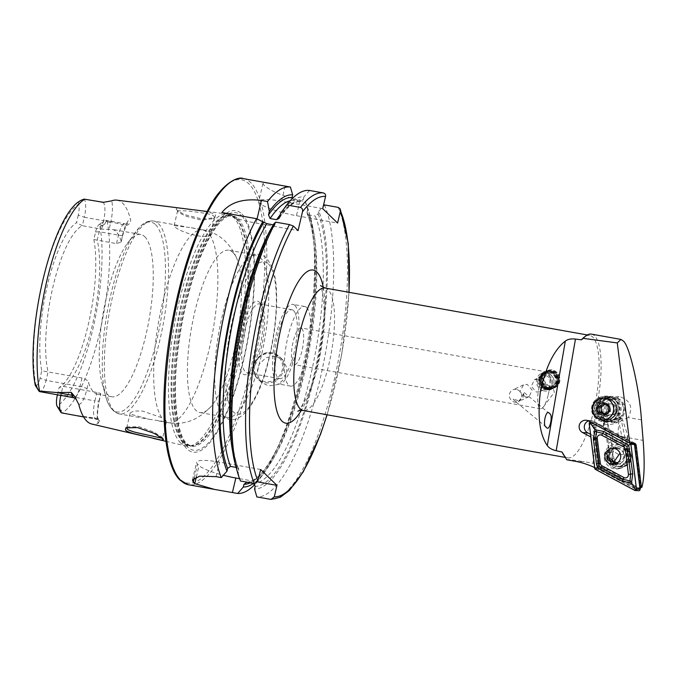 <?xml version="1.0" encoding="UTF-8"?>
<svg xmlns="http://www.w3.org/2000/svg" width="678" height="678" viewBox="0 0 678 678"><rect width="100%" height="100%" fill="white"/><g stroke="black" fill="none" stroke-linecap="round" stroke-linejoin="round"><path stroke-width="0.51" stroke-dasharray="3.39 2.54" d="M162.381 438.335L162.042 437.208L154.016 432.115L139.126 426.742L127.523 426.877L126.871 427.428M206.239 211.748C191.738 209.561 171.958 206.282 177.102 210.078C178.517 211.443 181.475 213.087 185.984 215.002L202.824 219.172L214.943 217.613L215.494 214.943C214.045 213.689 210.96 212.621 206.239 211.748M177.772 211.282L177.619 210.756L187.526 210.875L205.307 213.282C210.256 214.24 213.112 215.197 213.892 216.146L214.384 217.435L213.333 218.647L201.73 220.147L186.382 216.324C181.204 213.985 178.467 212.46 178.178 211.756L177.102 210.078M613.573 451.353A9.95 9.789 -86.8 0 0 621.167 466.803A9.95 9.789 -86.8 0 0 626.887 448.404C625.743 452.853 623.201 455.048 619.243 454.972L613.573 451.353L611.556 452.37L609.7 452.268A9.95 9.789 -86.8 0 0 618.158 466.634L622.785 465.608A9.95 9.789 -86.8 0 0 624.65 448.955L623.896 446.726A11.509 11.323 93.2 0 1 616.226 468.006A11.509 11.323 93.2 0 1 608.946 450.039L603.996 426.759L593.691 421.25A6.534 6.424 -86.8 0 0 588.445 420.928M622.785 465.608L618.158 466.634M624.65 448.955L626.506 449.056L626.887 448.404L627.421 434.284A7.78 6.551 -176.5 0 1 627.701 436.42L626.947 448.726M611.556 452.37L612.471 437.598A7.78 6.551 -176.5 0 0 620.014 442.497A7.78 6.551 -176.5 0 0 627.701 436.42M607.963 396.257A13.06 12.848 -86.8 0 0 592.97 407.656A13.06 12.848 -86.8 0 0 605.013 422.174A13.06 12.848 -86.8 0 0 618.505 410.605A13.06 12.848 -86.8 0 0 607.963 396.257M607.352 398.393A10.89 10.704 -86.8 0 0 594.869 407.885A10.89 10.704 -86.8 0 0 604.895 419.987A10.89 10.704 -86.8 0 0 616.141 410.351A10.89 10.704 -86.8 0 0 607.352 398.393M545.976 374.375A7.78 7.322 -115.2 0 0 541.747 374.917A7.78 7.322 -115.2 0 0 537.756 382.901A7.78 7.322 -115.2 0 0 544.129 389.536A7.78 7.322 -115.2 0 0 548.358 388.994A7.78 7.322 -115.2 0 0 552.35 381.019A7.78 7.322 -115.2 0 0 545.976 374.375M545.604 375.697A6.534 6.144 -115.2 0 0 538.696 382.858A6.534 6.144 -115.2 0 0 547.604 387.977A6.534 6.144 -115.2 0 0 545.604 375.697M537.857 379.333L534.417 379.739L531.289 386.341L536.306 392.07L539.976 391.562L543.544 384.748L537.857 379.333M549.689 386.926L543.451 380.222L547.349 372.29L551.536 371.764L558.045 378.341L553.96 386.367L549.689 386.926M518.026 400.656L513.729 399.062L513.11 399.478L515.958 401.63L518.831 401.495L524.204 392.587L522.348 399.842L518.026 400.656M546.375 427.216L514.848 400.986M516.348 389.443A6.534 6.144 -115.2 0 0 509.441 396.596A6.534 6.144 -115.2 0 0 518.348 401.723A6.534 6.144 -115.2 0 0 516.348 389.443M525.62 397.096L519.933 391.681L523.501 384.867L527.17 384.358L532.188 390.087L529.06 396.689L525.62 397.096M548.248 394.698A18.662 5.246 100.1 0 0 549.172 374.781A18.662 5.246 100.1 0 0 547.977 372.493A18.662 5.246 100.1 0 0 547.07 372.002A18.662 5.246 100.1 0 0 539.324 386.036A18.662 5.246 100.1 0 0 539.595 408.249A18.662 5.246 100.1 0 0 540.493 408.741A18.662 5.246 100.1 0 0 543.434 406.859A18.662 5.246 100.1 0 0 548.248 394.698M275.454 356.103L266.013 357.569L259.013 364.467L257.148 373.968L261.183 382.214L268.471 385.901L278.056 384.562L285.26 377.858L287.099 368.366L282.845 359.899L275.454 356.103M78.826 404.546A20.916 5.882 -79.9 0 0 87.004 388.799A5.907 1.059 -166.8 0 0 80.012 386.426L46.07 380.35A15.009 4.221 -79.9 0 1 39.841 391.647M57.41 394.791L59.096 387.63L62.935 386.358A82.428 23.171 -79.9 0 0 92.344 325.16A82.428 23.171 -79.9 0 0 97.225 240.156L99.208 231.715L118.455 235.156A5.907 1.059 -166.8 0 0 122.794 235.139A5.907 1.059 -166.8 0 0 122.625 234.783L121.176 242.054L116.472 243.597L93.827 239.537L95.59 232.037L99.208 231.715A15.179 4.263 -79.9 0 1 104.166 220.731A15.179 4.263 -79.9 0 1 105.514 220.291A15.179 4.263 -79.9 0 1 106.243 220.697A15.179 4.263 -79.9 0 1 106.344 220.791L104.692 224.147C104.022 225.859 103.141 226.325 102.047 225.537L99.59 224.469A104.522 29.383 -79.9 0 1 92.801 329.322A104.522 29.383 -79.9 0 1 57.028 406.181L58.918 407.792C60.749 408.241 61.554 409.376 61.334 411.199L61.418 412.86M78.453 201.832L78.623 204.112A10.043 2.822 100.1 0 1 78.25 215.206L84.326 217.265A15.179 4.263 100.1 0 0 84.106 199.205A15.179 4.263 100.1 0 0 84.013 199.112M209.96 232.893L210.477 234.105L209.841 234.927C205.688 240.037 177.95 231.401 174.721 226.52L174.144 225.545L191.264 227.732L205.536 230.74L209.96 232.893M209.841 234.927A97.979 27.535 -79.9 0 1 210.214 344.526A97.979 27.535 -79.9 0 1 168.508 422.725A97.979 27.535 -79.9 0 1 166.008 421.826L165.966 420.453L161.695 417.64L142.397 411.029L133.846 411.012L130.184 412.97L130.693 414.216L149.406 419.309L166.008 421.826L166.534 421.462L162.627 438.124M294.896 305.456A40.434 11.365 -79.9 0 1 296.278 349.907A40.434 11.365 -79.9 0 1 278.683 383.994A40.434 11.365 -79.9 0 1 276.726 382.926A40.434 11.365 -79.9 0 1 275.336 338.475A40.434 11.365 -79.9 0 1 292.93 304.388A40.434 11.365 -79.9 0 1 294.896 305.456M306.642 307.566A40.434 11.365 -79.9 0 1 308.032 352.018A40.434 11.365 -79.9 0 1 290.438 386.096A40.434 11.365 -79.9 0 1 288.481 385.028A40.434 11.365 -79.9 0 1 287.091 340.576A40.434 11.365 -79.9 0 1 304.685 306.49A40.434 11.365 -79.9 0 1 306.642 307.566M241.944 214.011A122.565 34.451 -79.9 0 1 243.707 359.849A122.565 34.451 -79.9 0 1 186.874 448.811A122.565 34.451 -79.9 0 1 185.119 302.973A122.565 34.451 -79.9 0 1 241.944 214.011M180.594 442.963A117.828 33.12 -79.9 0 1 176.373 314.278A117.828 33.12 -79.9 0 1 227.342 214.036A117.828 33.12 -79.9 0 1 230.317 214.926A117.828 33.12 -79.9 0 1 233.537 217.231A117.828 33.12 -79.9 0 1 238.486 342.229A117.828 33.12 -79.9 0 1 188.925 446.175A117.828 33.12 -79.9 0 1 185.823 445.98A117.828 33.12 -79.9 0 1 180.594 442.963M144.77 236.681A82.428 23.171 -79.9 0 1 147.601 327.288A82.428 23.171 -79.9 0 1 111.726 396.766A82.428 23.171 -79.9 0 1 107.734 394.579A82.428 23.171 -79.9 0 1 102.166 383.477A82.428 23.171 -79.9 0 1 127.201 243.639A82.428 23.171 -79.9 0 1 140.778 234.495A82.428 23.171 -79.9 0 1 144.77 236.681M232.927 252.462A82.428 23.171 -79.9 0 1 236.969 258.996A82.428 23.171 -79.9 0 1 237.215 335.491A82.428 23.171 -79.9 0 1 210.451 407.156A82.428 23.171 -79.9 0 1 199.883 412.546A82.428 23.171 -79.9 0 1 195.891 410.36A82.428 23.171 -79.9 0 1 193.061 319.753A82.428 23.171 -79.9 0 1 228.935 250.275A82.428 23.171 -79.9 0 1 232.927 252.462M260.208 257.343A82.428 23.171 -79.9 0 1 263.039 347.95A82.428 23.171 -79.9 0 1 227.164 417.428A82.428 23.171 -79.9 0 1 223.172 415.25A82.428 23.171 -79.9 0 1 222.698 414.758A82.428 23.171 -79.9 0 1 218.884 332.212A82.428 23.171 -79.9 0 1 251.097 256.115A82.428 23.171 -79.9 0 1 256.208 255.157A82.428 23.171 -79.9 0 1 260.208 257.343M259.377 302.21A37.324 10.492 -79.9 0 1 260.301 303.371A37.324 10.492 -79.9 0 1 261.318 339.805A37.324 10.492 -79.9 0 1 247.724 373.629A37.324 10.492 -79.9 0 1 242.605 373.714A37.324 10.492 -79.9 0 1 242.071 329.296A37.324 10.492 -79.9 0 1 259.377 302.21M261.055 304.837A34.993 9.839 -79.9 0 1 261.928 305.931A34.993 9.839 -79.9 0 1 262.878 340.085A34.993 9.839 -79.9 0 1 250.131 371.798A34.993 9.839 -79.9 0 1 247.029 372.798A34.993 9.839 -79.9 0 1 245.334 371.875A34.993 9.839 -79.9 0 1 244.131 333.406A34.993 9.839 -79.9 0 1 259.36 303.914A34.993 9.839 -79.9 0 1 261.055 304.837M293.667 310.677A34.993 9.839 -79.9 0 1 294.871 349.136A34.993 9.839 -79.9 0 1 279.641 378.638A34.993 9.839 -79.9 0 1 277.946 377.705A34.993 9.839 -79.9 0 1 276.743 339.246A34.993 9.839 -79.9 0 1 291.972 309.744A34.993 9.839 -79.9 0 1 293.667 310.677M275.056 184.28L266.301 182.924L262.937 183.45L263.895 185.043C269.903 190.73 281.938 195.891 300.007 200.535L305.261 201.476A155.516 43.714 -79.9 0 1 309.032 212.197A155.516 43.714 -79.9 0 1 261.801 476.041A155.516 43.714 -79.9 0 1 254.894 484.431M121.125 241.165A82.428 23.171 100.1 0 0 115.989 231.529A82.428 23.171 100.1 0 0 111.989 229.342A82.428 23.171 100.1 0 0 109.065 229.461L101.59 229.147L82.343 225.706A82.428 23.171 -79.9 0 0 52.943 286.904A82.428 23.171 -79.9 0 0 48.053 371.908L46.07 380.35L40.002 378.29L41.756 370.798L81.987 377.985C85.496 378.917 87.665 380.392 88.504 382.417A82.428 23.171 100.1 0 0 93.64 392.062A82.428 23.171 100.1 0 0 97.632 394.24A82.428 23.171 100.1 0 0 100.556 394.121C101.403 393.732 100.175 393.172 96.869 392.435L62.935 386.358L60.952 394.799A15.009 4.221 100.1 0 0 60.817 395.401M99.064 400.503A5.907 1.059 13.2 0 1 99.234 400.859L100.853 393.935L99.064 400.503A20.916 5.882 100.1 0 0 98.191 423.343A112.794 31.705 -79.9 0 1 91.827 424.038M116.752 200.146A112.014 31.485 -79.9 0 1 122.633 203.18A112.014 31.485 -79.9 0 1 130.405 219.019C131.185 222.045 129.82 224.215 126.311 225.537L106.344 220.791M513.11 399.478A6.221 0.585 129.8 0 0 513.729 399.062M301.752 328.423A18.662 5.246 -79.9 0 1 302.396 348.933A18.662 5.246 -79.9 0 1 294.269 364.662A18.662 5.246 -79.9 0 1 293.371 364.171A18.662 5.246 -79.9 0 1 292.726 343.653A18.662 5.246 -79.9 0 1 300.846 327.923A18.662 5.246 -79.9 0 1 301.752 328.423M563.232 454.277A62.207 17.484 100.1 0 0 564.774 456.218A62.207 17.484 100.1 0 0 567.791 457.862A62.207 17.484 100.1 0 0 594.86 405.427A62.207 17.484 100.1 0 0 592.725 337.042A62.207 17.484 100.1 0 0 589.707 335.398A62.207 17.484 100.1 0 0 584.19 337.178M591.453 334.127A63.766 17.925 -79.9 0 1 594.547 335.813A63.766 17.925 -79.9 0 1 595.462 411.69L593.869 431.581C594.564 443.776 594.267 454.353 592.97 463.311L584.351 461.71L574.588 461.167M641.456 419.919L628.243 417.555C633.201 407.69 630.642 400.825 620.565 396.961L619.099 396.791L608.513 401.783L606.047 413.588L595.462 411.69M628.243 417.555L617.107 422.843L615.632 422.674C610.7 421.563 607.496 418.538 606.047 413.588M617.861 435.988L618.972 417.928L621.997 418.097L611.878 422.555L604.022 421.241L603.683 426.742C598.191 424.937 617.404 437.463 617.861 435.988L621.658 436.2L623.896 446.726M618.972 417.928L605.793 422.216L603.598 421.394L603.25 426.945L603.996 426.759M590.521 434.327L596.199 437.361L600.005 467.964A80.868 79.538 93.2 0 1 603.106 469.532L638.456 488.423L640.32 487.109L634.888 443.361M634.871 443.251L621.658 436.2M594.648 467.591A80.868 79.538 93.2 0 1 594.835 467.676L590.852 436.979M566.791 459.794C565.749 459.192 571.596 459.837 584.351 461.71M640.32 487.109L641.117 487.151M93.827 239.537A85.386 24.001 -79.9 0 1 88.199 324.982A85.386 24.001 -79.9 0 1 59.096 387.63M95.59 232.037A10.043 2.822 -79.9 0 1 98.869 224.765A10.043 2.822 -79.9 0 1 99.59 224.469M71.749 414.817L98.141 418.479C99.717 419.199 100.166 419.894 99.48 420.563L98.191 423.343M40.002 378.29A9.873 2.78 -79.9 0 1 35.968 385.731L35.146 384.714M78.25 215.206L76.495 222.706A85.386 24.001 -79.9 0 0 47.384 285.353A85.386 24.001 -79.9 0 0 41.756 370.798M102.615 202.247A15.179 4.263 100.1 0 1 103.353 202.646A15.179 4.263 100.1 0 1 103.573 220.706L84.326 217.265L82.343 225.706L76.495 222.706M273.319 224.833L274.887 224.477L274.005 223.621M240.495 481.024L238.207 473.151L238.741 468.956L236.147 467.405M238.741 468.956C218.757 426.352 240.487 278.336 274.997 224.774L274.887 224.477A145.482 40.892 -79.9 0 0 238.842 470.447M238.207 473.151A148.236 41.663 -79.9 0 1 235.469 464.955M305.261 201.476L307.558 209.316A148.236 41.663 -79.9 0 1 310.88 218.909A148.236 41.663 -79.9 0 1 265.861 470.396A148.236 41.663 -79.9 0 1 253.419 483.448A142.999 40.197 -79.9 0 0 310.973 374.163A142.999 40.197 -79.9 0 0 315.228 216.036L318.151 214.019L318.779 211.324A148.236 41.663 -79.9 0 1 314.575 375.807A148.236 41.663 -79.9 0 1 254.555 489.033M307.558 209.316L307.049 213.545L308.702 214.867L315.228 216.036M280.565 213.358A148.236 41.663 -79.9 0 1 303.914 196.891L303.286 199.578L300.362 201.603L293.837 200.434L292.057 197.569M279.073 218.392C287.548 206.604 294.727 201.01 300.617 201.629L300.362 201.603A142.999 40.197 -79.9 0 0 280.243 214.731M309.558 190.467L303.914 196.891M318.779 211.324L323.279 206.205M324.423 204.909A155.516 43.714 -79.9 0 1 320.287 378.205A155.516 43.714 -79.9 0 1 256.852 496.906M322.711 208.629L281.582 201.264A31.103 5.56 -166.8 0 0 258.733 201.374A31.103 5.56 -166.8 0 0 296.447 215.697L337.585 223.062M260.615 469.49L219.477 462.125A31.103 5.56 -166.8 0 0 196.637 462.243A31.103 5.56 -166.8 0 0 197.535 464.083L199.018 465.532A31.103 5.56 -166.8 0 0 223.359 475.278M239.563 478.676L257.555 481.897M221.901 212.494A31.103 5.56 -166.8 0 0 256.081 223.087L298.074 230.605M594.835 467.676L600.005 467.964M596.199 437.361L591.03 437.073M621.997 418.097L627.421 434.284M612.471 437.598L607.047 421.411M608.946 450.039L609.7 452.268M640.888 487.719L639.329 488.474L608.607 469.837L592.97 463.311M639.329 488.474L638.456 488.423M604.259 458.15A12.441 12.238 -86.8 0 0 617.938 468.905A12.441 12.238 -86.8 0 0 628.54 454.989A12.441 12.238 -86.8 0 0 614.87 444.226A12.441 12.238 -86.8 0 0 604.259 458.15M607.463 457.879A9.95 9.789 -86.8 0 0 616.624 466.549A9.95 9.789 -86.8 0 0 626.887 455.345A9.95 9.789 -86.8 0 0 617.726 446.675A9.95 9.789 -86.8 0 0 607.463 457.879M607.886 457.896A9.95 9.789 -86.8 0 0 617.048 466.574A9.95 9.789 -86.8 0 0 627.311 455.37A9.95 9.789 -86.8 0 0 618.15 446.7A9.95 9.789 -86.8 0 0 607.886 457.896M606.649 458.167A11.823 11.628 -86.8 0 0 619.641 468.388A11.823 11.628 -86.8 0 0 629.718 455.167A11.823 11.628 -86.8 0 0 616.726 444.946A11.823 11.628 -86.8 0 0 606.649 458.167M634.701 443.243A3.11 3.059 -86.8 0 0 634.616 443.2L599.267 424.318A3.11 3.059 -86.8 0 0 594.801 427.462L599.81 467.761A3.11 3.059 -86.8 0 0 601.42 470.117L636.769 489.007A3.11 3.059 -86.8 0 0 639.99 488.762M634.608 445.471A3.11 3.059 -86.8 0 0 632.998 443.107L597.649 424.225A3.11 3.059 -86.8 0 0 593.191 427.369L598.191 467.667A3.11 3.059 -86.8 0 0 599.801 470.032L635.15 488.914A3.11 3.059 -86.8 0 0 639.617 485.762M602.013 469.303A2.178 2.144 93.2 0 1 600.886 467.65L595.886 427.352A2.178 2.144 93.2 0 1 599.005 425.148L634.354 444.031A2.178 2.144 93.2 0 1 635.481 445.683L640.481 485.982A2.178 2.144 93.2 0 1 637.362 488.185L602.013 469.303L601.42 470.117L599.801 470.032M614.192 464.277A8.026 7.89 -86.8 0 0 620.082 449.463A8.026 7.89 -86.8 0 0 609.514 460.498M633.091 443.158L594.53 422.555A1.246 1.22 -86.8 0 0 592.75 423.818L598.318 468.634A1.246 1.22 -86.8 0 0 598.954 469.574L638.269 490.584A1.246 1.22 -86.8 0 0 638.769 490.719M549.265 387.528A8.899 8.373 -115.2 0 0 559.46 381.485A8.899 8.373 -115.2 0 0 553.163 370.603A8.899 8.373 -115.2 0 0 542.976 376.637A8.899 8.373 -115.2 0 0 549.265 387.528M549.036 388.002A9.331 8.78 -115.2 0 0 555.053 387.57A9.331 8.78 -115.2 0 0 559.909 378.494A9.331 8.78 -115.2 0 0 553.129 370.247A9.331 8.78 -115.2 0 0 547.112 370.68A9.331 8.78 -115.2 0 0 542.256 379.756A9.331 8.78 -115.2 0 0 549.036 388.002M548.51 388.248A9.331 8.78 -115.2 0 0 554.528 387.816A9.331 8.78 -115.2 0 0 559.384 378.739A9.331 8.78 -115.2 0 0 552.604 370.493A9.331 8.78 -115.2 0 0 546.587 370.925A9.331 8.78 -115.2 0 0 541.73 380.002A9.331 8.78 -115.2 0 0 548.51 388.248M548.163 387.884A8.712 8.195 -115.2 0 0 558.138 381.977A8.712 8.195 -115.2 0 0 551.985 371.315A8.712 8.195 -115.2 0 0 542.002 377.231A8.712 8.195 -115.2 0 0 548.163 387.884M547.858 388.553A9.331 8.78 -115.2 0 0 558.545 382.223A9.331 8.78 -115.2 0 0 551.951 370.807A9.331 8.78 -115.2 0 0 541.256 377.137A9.331 8.78 -115.2 0 0 547.858 388.553M547.51 388.197A8.712 8.195 -115.2 0 0 557.486 382.282A8.712 8.195 -115.2 0 0 551.324 371.62A8.712 8.195 -115.2 0 0 541.349 377.536A8.712 8.195 -115.2 0 0 547.51 388.197M547.197 388.867A9.331 8.78 -115.2 0 0 557.892 382.528A9.331 8.78 -115.2 0 0 551.29 371.112A9.331 8.78 -115.2 0 0 540.603 377.443A9.331 8.78 -115.2 0 0 547.197 388.867M546.849 388.502A8.712 8.195 -115.2 0 0 556.833 382.587A8.712 8.195 -115.2 0 0 550.672 371.934A8.712 8.195 -115.2 0 0 540.688 377.841A8.712 8.195 -115.2 0 0 546.849 388.502M546.544 389.172A9.331 8.78 -115.2 0 0 557.231 382.841A9.331 8.78 -115.2 0 0 550.638 371.417A9.331 8.78 -115.2 0 0 539.942 377.756A9.331 8.78 -115.2 0 0 546.544 389.172M546.197 388.808A8.712 8.195 -115.2 0 0 556.172 382.901A8.712 8.195 -115.2 0 0 550.011 372.239A8.712 8.195 -115.2 0 0 540.035 378.154A8.712 8.195 -115.2 0 0 546.197 388.808M545.892 389.486A9.331 8.78 -115.2 0 0 551.9 389.053A9.331 8.78 -115.2 0 0 556.757 379.968A9.331 8.78 -115.2 0 0 549.977 371.73A9.331 8.78 -115.2 0 0 543.968 372.163A9.331 8.78 -115.2 0 0 539.112 381.239A9.331 8.78 -115.2 0 0 545.892 389.486M543.273 390.714A9.331 8.78 -115.2 0 0 549.29 390.282A9.331 8.78 -115.2 0 0 554.146 381.197A9.331 8.78 -115.2 0 0 547.366 372.959A9.331 8.78 -115.2 0 0 541.349 373.392A9.331 8.78 -115.2 0 0 536.493 382.468A9.331 8.78 -115.2 0 0 543.273 390.714M543.341 389.308A7.712 7.263 -115.2 0 0 552.18 384.07A7.712 7.263 -115.2 0 0 546.722 374.629A7.712 7.263 -115.2 0 0 537.883 379.866A7.712 7.263 -115.2 0 0 543.341 389.308M548.299 373.832A7.78 7.322 -115.2 0 0 543.29 374.197A7.78 7.322 -115.2 0 0 539.239 381.765A7.78 7.322 -115.2 0 0 544.892 388.63A7.78 7.322 -115.2 0 0 549.9 388.274A7.78 7.322 -115.2 0 0 553.951 380.705A7.78 7.322 -115.2 0 0 548.299 373.832M552.917 371.663A7.78 7.322 -115.2 0 0 547.909 372.027A7.78 7.322 -115.2 0 0 543.858 379.595A7.78 7.322 -115.2 0 0 549.511 386.46A7.78 7.322 -115.2 0 0 554.519 386.104A7.78 7.322 -115.2 0 0 558.57 378.536A7.78 7.322 -115.2 0 0 552.917 371.663M605.107 404.512A4.67 4.585 93.2 0 1 608.403 412.927A4.67 4.585 93.2 0 1 605.098 413.75M617.446 400.054A10.416 10.246 93.2 0 1 622.523 413.851A10.416 10.246 93.2 0 1 608.946 419.038A10.416 10.246 93.2 0 1 603.869 405.241A10.416 10.246 93.2 0 1 617.446 400.054M617.87 398.342A12.289 12.085 93.2 0 1 612.175 421.792A12.289 12.085 93.2 0 1 601.123 406.605A12.289 12.085 93.2 0 1 617.87 398.342M616.861 398.283A12.289 12.085 93.2 0 1 611.166 421.741A12.289 12.085 93.2 0 1 600.115 406.546A12.289 12.085 93.2 0 1 616.861 398.283M613.395 404.402A5.517 5.432 93.2 0 1 610.836 414.944A5.517 5.432 93.2 0 1 605.869 408.122A5.517 5.432 93.2 0 1 613.395 404.402M612.005 404.325A5.517 5.432 93.2 0 1 609.446 414.868A5.517 5.432 93.2 0 1 604.479 408.037A5.517 5.432 93.2 0 1 612.005 404.325M614.056 398.13A12.289 12.085 93.2 0 1 608.369 421.58A12.289 12.085 93.2 0 1 597.318 406.393A12.289 12.085 93.2 0 1 614.056 398.13M612.988 398.071A12.289 12.085 93.2 0 1 607.302 421.521A12.289 12.085 93.2 0 1 596.25 406.334A12.289 12.085 93.2 0 1 612.988 398.071M611.683 397.85A12.441 12.238 93.2 0 1 605.912 421.597A12.441 12.238 93.2 0 1 594.725 406.224A12.441 12.238 93.2 0 1 611.683 397.85M608.852 397.689A12.441 12.238 93.2 0 1 603.089 421.445A12.441 12.238 93.2 0 1 591.894 406.063A12.441 12.238 93.2 0 1 608.852 397.689M603.818 398.122A10.89 10.704 93.2 0 1 613.861 411.732A10.89 10.704 93.2 0 1 602.615 419.86M604.912 413.877L606.242 414.495L610.556 411.36L610.056 405.995L605.234 403.766L604.547 404.266M610.556 411.36L608.471 411.241M606.242 414.495L604.157 414.377M605.234 403.766L603.14 403.656M610.056 405.995L607.963 405.876M620.048 453.082L615.082 447.065L611.395 446.895L605.869 452.633M615.963 463.735L619.243 463.786C623.599 462.159 625.285 459.252 624.294 455.057L623.768 453.718C624.006 450.497 623.616 446.039 622.607 440.344L618.658 420.894L617.683 413.105L603.632 416.216L604.606 424.004L608.556 443.463L609.717 456.828L612.192 461.489M615.082 447.065L618.972 448.311A7.305 7.161 107.8 0 0 609.717 456.828A7.305 7.161 107.8 0 0 614.514 462.235L610.225 458.133L613.963 458.379L612.768 452.76L611.361 457.209L612.09 457.243L613.497 452.802L612.768 452.76M617.683 413.105L619.548 413.207L620.429 416.224A12.696 12.492 93.2 0 1 606.378 419.335L605.496 416.317L619.548 413.207M603.632 416.216L605.496 416.317M606.378 419.335L613.497 452.802M626.819 449.65L627.548 449.692L630.633 453.141L629.904 453.099L626.819 449.65L628.014 455.269A7.305 7.187 93.2 0 1 620.582 464.125A7.305 7.187 93.2 0 1 613.963 458.379M627.548 449.692L620.429 416.224M618.658 420.894C614.446 424.275 609.768 425.318 604.606 424.004M630.633 453.141L630.989 454.811A9.645 9.484 93.2 0 1 621.184 466.489A9.645 9.484 93.2 0 1 612.446 458.921L612.09 457.243M629.904 453.099L630.26 454.769A9.645 9.484 93.2 0 1 614.802 464.142M613.285 462.472A9.645 9.484 93.2 0 1 611.717 458.879L611.361 457.209M265.149 381.578A14.619 13.78 134.2 0 1 254.623 365.103A14.619 13.78 134.2 0 1 271.717 353.569A14.619 13.78 134.2 0 1 282.243 370.044A14.619 13.78 134.2 0 1 265.149 381.578M272.149 352.891A15.552 14.662 -45.8 0 0 255.521 361.103A15.552 14.662 -45.8 0 0 257.818 378.951A15.552 14.662 -45.8 0 0 265.157 382.689A15.552 14.662 -45.8 0 0 281.785 374.476A15.552 14.662 -45.8 0 0 279.489 356.628A15.552 14.662 -45.8 0 0 272.149 352.891M81.987 377.985L80.012 386.426A15.009 4.221 -79.9 0 1 73.775 397.715M102.047 225.537L104.692 224.147M325.126 288.031A62.207 17.484 -79.9 0 1 328.135 289.684A62.207 17.484 -79.9 0 1 330.271 358.06A62.207 17.484 -79.9 0 1 303.202 410.504M323.304 287.514A77.758 21.857 -79.9 0 1 301.312 410.36M243.283 178.594A155.516 43.714 -79.9 0 1 250.818 182.704A155.516 43.714 -79.9 0 1 256.157 353.67A155.516 43.714 -79.9 0 1 188.476 484.753M179.823 478.888A153.965 43.273 -79.9 0 1 177.611 295.684A153.965 43.273 -79.9 0 1 249.004 183.933A153.965 43.273 -79.9 0 1 251.207 367.137A153.965 43.273 -79.9 0 1 179.823 478.888M241.766 215.96A120.582 33.892 -79.9 0 1 243.495 359.442A120.582 33.892 -79.9 0 1 187.586 446.955A120.582 33.892 -79.9 0 1 185.857 303.473A120.582 33.892 -79.9 0 1 241.766 215.96M238.071 218.816A117.048 32.9 -79.9 0 1 242.088 347.492A117.048 32.9 -79.9 0 1 191.154 446.158A117.048 32.9 -79.9 0 1 185.475 443.056A117.048 32.9 -79.9 0 1 181.458 314.389A117.048 32.9 -79.9 0 1 232.401 215.723A117.048 32.9 -79.9 0 1 238.071 218.816M183.899 442.776A117.048 32.9 -79.9 0 1 179.882 314.1A117.048 32.9 -79.9 0 1 230.817 215.434A117.048 32.9 -79.9 0 1 236.486 218.536A117.048 32.9 -79.9 0 1 240.504 347.212A117.048 32.9 -79.9 0 1 189.569 445.87A117.048 32.9 -79.9 0 1 183.899 442.776M235.749 218.299A117.158 32.934 -79.9 0 1 240.673 342.585A117.158 32.934 -79.9 0 1 191.399 445.938A117.158 32.934 -79.9 0 1 183.111 442.742A117.158 32.934 -79.9 0 1 180.043 309.482A117.158 32.934 -79.9 0 1 232.554 216.011A117.158 32.934 -79.9 0 1 235.749 218.299M155.55 224.638A96.42 27.103 -79.9 0 1 156.932 339.373A96.42 27.103 -79.9 0 1 112.226 409.359A96.42 27.103 -79.9 0 1 105.709 396.367A96.42 27.103 -79.9 0 1 134.99 232.783A96.42 27.103 -79.9 0 1 155.55 224.638M158.44 223.604A97.979 27.535 -79.9 0 1 161.805 331.305A97.979 27.535 -79.9 0 1 119.167 413.894A97.979 27.535 -79.9 0 1 114.421 411.3A97.979 27.535 -79.9 0 1 111.056 303.6A97.979 27.535 -79.9 0 1 153.694 221.011A97.979 27.535 -79.9 0 1 158.44 223.604M268.369 263.844A77.368 21.747 -79.9 0 1 269.48 355.916A77.368 21.747 -79.9 0 1 233.605 412.071A77.368 21.747 -79.9 0 1 232.495 320.008A77.368 21.747 -79.9 0 1 268.369 263.844M593.691 421.25L588.521 420.97M593.869 431.581L643.125 440.403M107.124 220.986A110.734 31.129 -79.9 0 1 99.895 331.627A110.734 31.129 -79.9 0 1 62.215 413.029M35.968 385.731A104.522 29.383 -79.9 0 1 42.833 280.811A104.522 29.383 -79.9 0 1 78.623 204.112M237.063 467.574A142.999 40.197 -79.9 0 1 232.588 451.116M272.98 225.443A142.999 40.197 -79.9 0 1 273.344 224.842M306.931 212.002A145.482 40.892 -79.9 0 1 304.905 363.094A145.482 40.892 -79.9 0 1 250.123 482.863M290.218 200.747A142.999 40.197 -79.9 0 1 293.837 200.434M308.702 214.867A142.999 40.197 -79.9 0 1 304.447 373.002A142.999 40.197 -79.9 0 1 246.894 482.287M279.743 216.884A145.482 40.892 -79.9 0 1 303.286 199.578M318.151 214.019A145.482 40.892 -79.9 0 1 313.914 375.163A145.482 40.892 -79.9 0 1 255.191 486.321M338.203 207.375A155.516 43.714 -79.9 0 1 334.059 380.672A155.516 43.714 -79.9 0 1 270.624 499.372M348.933 292.294A152.406 42.841 -79.9 0 1 327.008 414.758M161.695 417.64A97.979 27.535 -79.9 0 1 161.33 308.041A97.979 27.535 -79.9 0 1 203.036 229.842A97.979 27.535 -79.9 0 1 205.536 230.74M300.007 200.535L296.447 215.697M285.133 186.103L281.582 201.264M216.079 476.651L219.477 462.125M194.289 477.914L197.535 464.083M196.332 476.981L199.018 465.532M257.055 218.935L256.081 223.087M101.59 229.147L103.573 220.706A5.907 1.059 13.2 0 1 110.565 223.079L109.065 229.461M78.123 202.298L80.411 200.569M110.565 223.079A21.086 5.924 100.1 0 0 111.701 200.858M122.625 234.783A21.086 5.924 -79.9 0 1 130.405 219.019M121.176 242.054L122.794 235.139L126.278 225.096L127.549 223.198L124.752 223.74A15.179 4.263 -79.9 0 0 118.455 235.156L116.472 243.597M105.514 220.291L124.752 223.74A15.179 4.263 -79.9 0 1 126.311 225.537M87.004 388.799L88.504 382.417M58.647 395.011L60.952 394.799L94.895 400.876A15.009 4.221 100.1 0 0 95.835 419.131L98.276 420.623C97.03 417.58 97.352 410.995 99.234 400.859A5.907 1.059 13.2 0 1 94.895 400.876L96.869 392.435M61.334 411.199L58.918 407.792M99.48 420.563A5.907 5.593 -110 0 0 96.539 419.063L98.141 418.479M83.597 416.945L95.835 419.131A15.009 4.221 100.1 0 0 96.539 419.063L81.445 416.36M608.607 469.837L603.106 469.532M632.998 443.107L634.616 443.2L634.354 444.031M599.005 425.148L599.267 424.318L597.649 424.225M637.362 488.185L636.769 489.007L635.15 488.914M593.191 427.369L595.886 427.352M600.886 467.65L598.191 467.667M640.481 485.982L641.227 485.855M636.227 445.556L635.481 445.683M598.318 468.634L594.759 468.439M598.954 469.574L595.394 469.379M592.75 423.818L589.19 423.623M594.53 422.555L591.148 422.369M638.269 490.584L634.71 490.38M603.581 418.301A9.95 9.789 93.2 0 1 608.191 399.3A9.95 9.789 93.2 0 1 617.15 411.605A9.95 9.789 93.2 0 1 603.581 418.301M603.157 420.021A11.823 11.628 93.2 0 1 597.403 404.376A11.823 11.628 93.2 0 1 612.802 398.495A11.823 11.628 93.2 0 1 618.556 414.139A11.823 11.628 93.2 0 1 603.157 420.021M611.319 400.156A9.95 9.789 93.2 0 1 606.708 419.157A9.95 9.789 93.2 0 1 597.759 406.851A9.95 9.789 93.2 0 1 611.319 400.156L608.191 399.3C601.098 398.952 591.233 408.588 603.606 418.309L606.708 419.157C617.056 420.377 621.048 403.952 611.302 400.147M602.81 418.665A10.39 10.221 93.2 0 1 597.75 404.91A10.39 10.221 93.2 0 1 611.285 399.74A10.39 10.221 93.2 0 1 616.344 413.495A10.39 10.221 93.2 0 1 602.81 418.665M609.725 455.43C611.505 449.133 614.582 446.76 618.972 448.311A7.305 7.161 107.8 0 1 617.997 462.438M624.294 455.057L628.014 455.269M608.556 443.463A16.018 15.696 107.8 0 1 622.607 440.344M611.717 458.879L612.446 458.921M630.26 454.769L630.989 454.811M162.525 437.785L163.508 439.497M606.107 398.249L603.539 398.105M542.044 376.154L534.417 379.739M547.349 372.29L541.747 374.917M523.501 384.867L512.788 389.901M543.434 406.859L554.375 392.265L549.172 374.781M282.845 359.899L279.489 356.628L272.098 352.865C258.123 349.509 247.055 369.68 257.818 378.951L261.183 382.214M76.207 399.189L75.843 398.74M214.384 217.435L210.477 234.105M290.438 386.096L278.683 383.994M297.905 411.232C297.922 412.724 300.896 407.944 306.837 396.876C312.524 384.138 317.067 368.476 320.457 349.89C323.643 331.339 324.745 315.202 323.77 301.49C322.058 289.582 320.94 284.26 320.414 285.514M230.317 214.926L232.401 215.723C230.24 215.197 227.469 216.163 224.087 218.638C218.96 222.545 213.562 229.918 207.875 240.758C201.993 252.165 196.603 266.081 191.704 282.506C184.747 306.151 179.933 330.678 177.272 356.069C172.492 399.079 177.475 435.742 186.942 443.802L191.154 446.158L189.569 445.87L191.399 445.938L188.925 446.175M102.166 383.477L105.709 396.367C106.615 401.045 109.022 405.775 112.955 410.554L119.167 413.894L149.406 419.309M210.451 407.156L202.722 414.207L195.662 418.606C187.281 422.903 178.221 424.275 168.508 422.725L156.737 420.623M191.264 227.732L203.036 229.842C211.79 231.545 219.24 235.402 225.401 241.41C230.673 246.75 234.529 252.614 236.969 258.996M227.164 417.428L199.883 412.546M222.698 414.758L223.401 415.478C235.859 429.496 256.987 408.351 268.047 362.806C274.505 337.398 277.336 313.66 276.539 291.582C276.09 281.548 274.641 273.327 272.192 266.929L266.827 258.335C260.055 252.038 252.708 255.047 251.097 256.115M261.928 305.931L260.301 303.371M250.131 371.798L247.724 373.629M279.641 378.638L247.029 372.798M111.726 396.766L97.632 394.24M207.07 211.494L227.342 214.036M540.493 408.741L294.269 364.662M589.707 335.398L587.309 334.966M621.167 466.803L617.912 466.625M619.099 396.791L606.463 396.088M617.107 422.843L611.878 422.555M605.793 422.216L605.013 422.174M567.791 457.862L565.215 457.404M547.07 372.002L300.846 327.923M524.204 392.587L549.316 413.478M165.924 441.336L185.823 445.98M140.778 234.495L111.989 229.342M310.88 218.909L309.032 212.197M265.861 470.396L261.801 476.041M307.049 213.545C317.592 236.995 317.906 294.142 307.295 350.433C294.625 420.716 267.115 481.905 246.461 482.244M327.152 414.792L341.763 354.204L349.077 292.32M291.972 309.744L259.36 303.914M256.208 255.157L228.935 250.275M183.933 226.427L153.694 221.011C148.685 220.401 143.956 222.503 139.507 227.308L127.201 243.639M304.685 306.49L292.93 304.388M262.937 183.45L258.733 201.374M192.476 479.973L196.637 462.243M130.184 412.97L126.718 427.759M177.619 210.756L174.144 225.545M98.869 224.765L104.166 220.731M214.943 217.613L213.324 218.638M125.794 427.869L127.532 426.886M591.055 420.513L585.885 420.224M529.06 396.689L522.348 399.842M518.831 401.495L518.348 401.723M553.96 386.367L548.358 388.994M547.604 387.977L539.976 391.562M604.895 419.987L602.335 419.843M617.048 466.574L616.624 466.549M598.013 423.962L596.394 423.869M638.023 489.355L636.405 489.262M618.15 446.7L617.726 446.675M616.844 448.556L613.285 448.361M594.03 422.419L590.911 422.241M615.955 464.583L612.395 464.388M555.053 387.57L554.528 387.816M551.9 389.053L549.29 390.282M547.909 372.027L543.29 374.197M554.519 386.104L549.9 388.274M543.968 372.163L541.349 373.392M547.112 370.68L546.587 370.925M550.172 373.12A7.78 7.78 0 0 0 540.4 378.841A7.78 7.78 0 0 0 545.79 388.045A7.78 7.78 0 0 0 555.443 382.773A7.78 7.78 0 0 0 550.172 373.12M611.166 421.741L612.175 421.792M609.446 414.868L610.836 414.944M607.302 421.521L608.369 421.58M603.089 421.445L605.912 421.597M604.462 396.596L607.293 396.757M608.658 396.986L609.725 397.045M610.056 403.842L611.446 403.919M612.531 397.206L613.539 397.257M617.311 463.938L620.582 464.125M620.455 466.447L621.184 466.489"/><path stroke-width="1.02" d="M154.279 433.411L162.974 438.861L163.508 439.497L161.305 440.098L134.642 433.903C129.981 432.666 126.93 431.411 125.489 430.14L125.786 427.877L137.566 427.598L154.279 433.411M126.871 427.428L127.235 428.971C128.167 429.988 130.99 431.123 135.702 432.394L162.381 438.335M604.784 398.249A10.89 10.704 -86.8 0 0 592.301 407.749A10.89 10.704 -86.8 0 0 602.335 419.843A10.89 10.704 -86.8 0 0 613.573 410.207A10.89 10.704 -86.8 0 0 604.784 398.249M74.809 396.605A5.907 4.873 -15.2 0 0 72.029 395.266A15.009 4.221 -79.9 0 0 73.055 397.316A15.009 4.221 -79.9 0 0 73.775 397.715L39.841 391.647A15.009 4.221 -79.9 0 1 39.112 391.248A15.009 4.221 -79.9 0 1 38.883 390.986L56.927 392.562L71.241 392.367L74.809 396.605L78.826 404.546A112.794 31.705 -79.9 0 0 86.818 421.148A112.794 31.705 -79.9 0 0 91.827 424.038L145.406 436.547M207.07 211.494L116.752 200.146A112.014 31.485 -79.9 0 0 111.701 200.858L103.454 202.307L84.013 199.112L80.411 200.569L78.123 202.298M236.147 467.405L230.537 466.405L227.613 468.439L226.977 471.142L221.325 477.592A155.516 43.714 -79.9 0 1 256.538 218.697L221.901 212.494C230.156 202.29 243.317 198.264 261.394 200.442L267.505 201.536A155.516 43.714 -79.9 0 1 290.387 187.035L243.283 178.594C237.978 175.839 221.892 183.755 209.561 206.993C193.544 235.817 181.026 274.293 171.992 322.414C158.754 393.977 161.813 463.718 180.204 480.27L188.476 484.753A155.516 43.714 -79.9 0 1 180.941 480.643A155.516 43.714 -79.9 0 1 175.602 309.685A155.516 43.714 -79.9 0 1 243.283 178.594M221.325 477.592L216.079 476.651L199.688 476.151L192.476 479.973L193.281 482.228A155.516 43.714 100.1 0 0 194.01 482.982A155.516 43.714 100.1 0 0 194.764 483.677L214.612 489.44L237.681 493.474L243.334 487.024L243.97 484.312L246.894 482.287L253.419 483.448A148.236 41.663 -79.9 0 1 243.334 487.024M546.298 427.148C549.426 432.878 553.629 414.453 549.392 413.546C546.265 407.817 542.061 426.25 546.298 427.148L546.375 427.216M634.888 443.361L629.701 442.971L617.277 342.932L583.233 338.356A63.766 17.925 -79.9 0 1 585.792 335.957L584.19 337.178A62.207 17.484 100.1 0 0 581.419 339.822L575.461 339.059L556.189 450.717C551.934 449.7 548.968 447.989 547.29 445.582C539.603 434.369 537.332 416.224 540.468 391.172C545.926 366.434 554.214 349.738 565.325 341.102C567.723 339.263 571.105 338.585 575.461 339.059M556.189 450.717L562.045 452.04A62.207 17.484 100.1 0 0 563.232 454.277L566.791 459.794L574.588 461.167A80.868 79.538 93.2 0 1 594.648 467.591M617.277 342.932L620.929 339.407L623.251 340.958C629.413 345.187 639.422 388.613 641.456 419.919L643.125 440.403C644.812 462.379 644.405 477.982 641.922 487.202L640.888 487.719M588.445 420.928A6.534 6.424 -86.8 0 0 587.699 432.818L590.521 434.327M590.852 436.979L582.529 432.53A6.534 6.424 93.2 0 1 585.885 420.224A6.534 6.424 93.2 0 1 588.521 420.97L629.701 442.971M562.045 452.04L566.791 459.794M583.233 338.356L581.419 339.822M585.792 335.957A63.766 17.925 -79.9 0 1 591.453 334.127L620.929 339.407M641.117 487.151L641.922 487.202M58.647 395.011L57.333 395.13A9.873 2.78 100.1 0 0 57.028 406.181L60.8 412.19A15.009 4.221 100.1 0 0 61.418 412.86L83.597 416.945M35.968 385.731L35.146 384.714C35.061 383.299 35.705 384.273 37.078 387.647L38.883 390.986L35.349 385.435M78.453 201.832C50.223 221.909 25.476 332.881 35.154 384.765L37.078 387.647M256.538 218.697L266.818 223.672L273.319 224.833M226.977 471.142A148.236 41.663 -79.9 0 1 262.784 221.613M253.419 483.448L255.191 486.321L254.555 489.033L256.852 496.906L270.971 499.406L274.285 496.838L276.971 485.372L260.615 469.49L257.928 480.956L254.275 483.49L240.495 481.024A155.516 43.714 -79.9 0 1 237.317 471.659L235.469 464.955A148.236 41.663 -79.9 0 1 274.005 223.621L275.709 222.13L289.481 224.596L293.379 226.054L298.074 230.605L302.481 211.807A152.406 42.841 -79.9 0 1 325.559 196.501C325.83 194.645 325.084 193.45 323.33 192.933L309.558 190.467A155.516 43.714 -79.9 0 0 286.675 204.968L300.447 207.434C302.295 208.231 302.973 209.688 302.481 211.807M237.317 471.659A155.516 43.714 -79.9 0 1 275.709 222.13M254.894 484.431A155.516 43.714 -79.9 0 1 237.681 493.474M267.505 201.536L269.344 211.35A148.236 41.663 -79.9 0 1 292.693 194.874L290.387 187.035M269.344 211.35L268.513 214.875L270.107 218.528L276.632 219.697L279.073 218.392L280.565 213.358L286.675 204.968M268.513 214.875A145.482 40.892 -79.9 0 1 292.057 197.569L292.693 194.874M246.461 482.244L246.894 482.287M323.279 206.205L324.423 204.909L338.203 207.375L340.254 208.977L340.424 210.943L337.585 223.062L322.711 208.629L325.559 196.501M223.359 475.278A31.103 5.56 -166.8 0 0 235.834 478.007L239.563 478.676M257.555 481.897L276.971 485.372M60.817 395.401A15.009 4.221 100.1 0 0 60.8 412.19M639.99 488.762A3.11 3.059 -86.8 0 0 641.227 485.855L636.227 445.556A3.11 3.059 -86.8 0 0 634.701 443.243M641.227 485.855L639.617 485.762L634.608 445.471L636.227 445.556M616.522 449.268A8.026 7.89 -86.8 0 0 605.234 454.235A8.026 7.89 -86.8 0 0 612.395 464.388A8.026 7.89 -86.8 0 0 616.522 449.268M609.514 460.498A8.026 7.89 -86.8 0 0 614.192 464.277M600.361 463.43A3.11 3.059 -86.8 0 0 601.971 465.786L623.972 477.541A3.11 3.059 -86.8 0 0 628.438 474.397L625.319 449.311A3.11 3.059 -86.8 0 0 623.709 446.955L601.708 435.2A3.11 3.059 -86.8 0 0 597.25 438.344L600.361 463.43L598.598 463.701L599.199 466.193L601.25 467.591L601.971 465.786M594.759 468.439A1.246 1.22 -86.8 0 0 595.394 469.379L634.71 490.38A1.246 1.22 -86.8 0 0 636.498 489.126L630.93 444.31A1.246 1.22 -86.8 0 0 630.286 443.361L590.97 422.36A1.246 1.22 -86.8 0 0 589.19 423.623L594.759 468.439M635.21 490.525L638.769 490.719A1.246 1.22 -86.8 0 0 640.057 489.321L634.489 444.505A1.246 1.22 -86.8 0 0 633.845 443.565L633.091 443.158M595.428 469.32L634.735 490.33A1.178 1.161 -86.8 0 0 636.439 489.135L630.871 444.319A1.178 1.161 -86.8 0 0 630.26 443.42L590.945 422.411A1.178 1.161 -86.8 0 0 589.25 423.614L594.818 468.43A1.178 1.161 -86.8 0 0 595.428 469.32L596.089 468.286L594.818 468.43M596.471 430.022L603.844 431.496L628.752 445.344L632.744 473.871L631.676 481.66L630.006 480.905L630.616 474.151L626.989 446.582L602.852 433.42L596.581 431.886L596.471 430.022L594.64 429.047L590.53 423.47L590.945 422.411M626.989 446.582L629.837 444.471L630.26 443.42M600.259 469.515L601.25 467.591L623.26 479.346L629.998 480.905A7.424 7.297 -86.8 0 0 630.006 480.905L630.108 482.77L622.26 481.27L600.259 469.515L597.454 467.43L596.089 468.286M599.199 466.193L597.454 467.43L596.479 463.972L593.36 438.895L594.903 431.132L596.572 431.886L595.487 438.615L597.25 438.344M594.64 429.047L594.903 431.132M630.108 482.77L631.938 483.745L635.405 489.287L634.735 490.33M631.938 483.745L631.676 481.66M605.098 413.75A4.67 4.585 93.2 0 1 605.107 404.512M602.615 419.86A10.89 10.704 93.2 0 1 593.064 406.554A10.89 10.704 93.2 0 1 603.818 398.122M603.14 403.656L598.827 406.792L599.335 412.148L604.157 414.377L608.471 411.241L607.963 405.876L603.14 403.656M600.962 414.673A6.221 6.119 93.2 0 1 597.928 406.436A6.221 6.119 93.2 0 1 606.03 403.342A6.221 6.119 93.2 0 1 609.064 411.58A6.221 6.119 93.2 0 1 600.962 414.673M604.547 404.266L600.92 406.91L601.42 412.266L604.912 413.877M601.42 412.266L599.335 412.148M600.92 406.91L598.827 406.792M605.869 452.633L610.751 461.032L614.438 461.201L620.048 453.082M612.192 461.489L615.963 463.735M614.802 464.142A9.645 9.484 93.2 0 1 613.285 462.472M97.751 201.374L102.615 202.247A15.179 4.263 100.1 0 0 102.31 202.23M565.215 457.404L303.202 410.504A62.207 17.484 -79.9 0 1 300.185 408.851A62.207 17.484 -79.9 0 1 298.049 340.466A62.207 17.484 -79.9 0 1 325.126 288.031L320.482 285.624M301.312 410.36A77.758 21.857 -79.9 0 1 281.997 421.123A77.758 21.857 -79.9 0 1 280.887 328.593A77.758 21.857 -79.9 0 1 316.94 272.158A77.758 21.857 -79.9 0 1 323.304 287.514M39.561 391.036A110.734 31.129 -79.9 0 1 46.96 280.234A110.734 31.129 -79.9 0 1 84.691 199.196M565.325 341.102L547.29 445.582M227.613 468.439A145.482 40.892 -79.9 0 1 263.666 222.469M230.537 466.405A142.999 40.197 -79.9 0 1 266.818 223.672M232.588 451.116A142.999 40.197 -79.9 0 1 272.98 225.443M254.275 483.49A155.516 43.714 -79.9 0 1 289.481 224.596M257.928 480.956A152.406 42.841 -79.9 0 1 293.379 226.054M250.123 482.863A145.482 40.892 -79.9 0 1 243.97 484.312M270.107 218.528A142.999 40.197 -79.9 0 1 290.218 200.747M276.632 219.697A142.999 40.197 -79.9 0 1 280.243 214.731M300.447 207.434A155.516 43.714 -79.9 0 1 323.33 192.933M340.424 210.943A152.406 42.841 -79.9 0 1 348.933 292.294M327.008 414.758A152.406 42.841 -79.9 0 1 274.285 496.838M193.281 482.228L194.289 477.914M194.764 483.677L196.332 476.981M232.427 492.533L235.834 478.007M261.394 200.442L257.055 218.935M56.927 392.562L72.029 395.266L71.241 392.367M587.699 432.818L582.529 432.53M633.845 443.565L630.286 443.361M634.489 444.505L630.93 444.31M640.057 489.321L636.498 489.126M590.53 423.47L589.25 423.614M635.405 489.287L636.439 489.135M629.837 444.471L630.871 444.319M593.36 438.895L595.487 438.615L598.598 463.701L596.479 463.972M603.844 431.496L601.708 435.2M625.853 443.251L623.709 446.955M629.625 448.794L625.319 449.311M632.744 473.871L628.438 474.397M622.26 481.27L623.972 477.541M617.997 462.438A7.305 7.161 107.8 0 1 614.514 462.235L610.751 461.032M76.207 399.189L73.775 397.715M102.615 202.247L103.454 202.307M303.202 410.504C300.278 410.36 298.515 410.605 297.905 411.232M587.309 334.966L325.126 288.031M153.025 438.327L165.924 441.336M214.612 489.44L188.476 484.753M270.971 499.406L280.277 497.279L289.387 490.474L303.227 471.905L320.491 434.412L327.152 414.792M349.077 292.32L348.272 243.47L340.254 208.977M590.911 422.241L590.47 422.216"/></g></svg>
